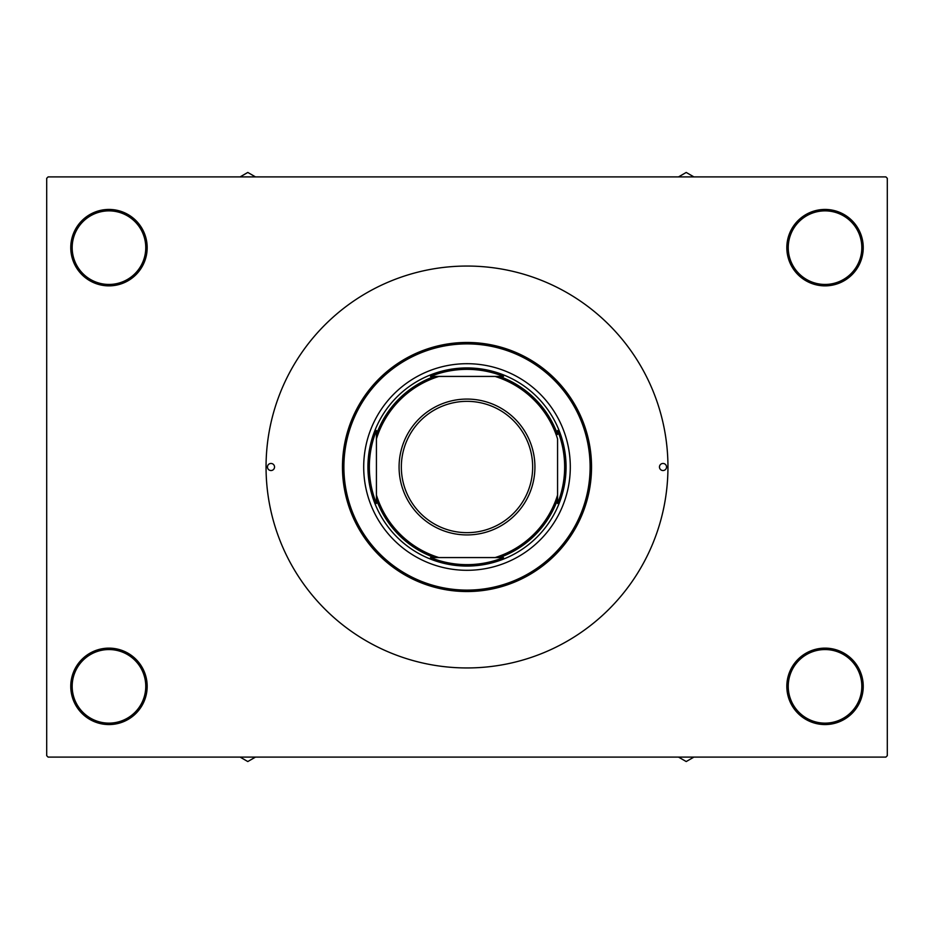 <?xml version="1.0" encoding="UTF-8"?>
<svg xmlns="http://www.w3.org/2000/svg" width="934" height="934" viewBox="0 0 934 934"><rect width="100%" height="100%" fill="white"/><g stroke="black" fill="none" stroke-linecap="round" stroke-linejoin="round"><path stroke-width="1.4" d="M786.825 686.35A38.212 38.212 0 0 1 825.037 648.138A38.212 38.212 0 0 1 863.238 686.35A38.212 38.212 0 0 1 825.037 724.562A38.212 38.212 0 0 1 786.825 686.35M861.825 686.35A36.8 36.8 0 0 0 825.037 649.55A36.8 36.8 0 0 0 788.238 686.35A36.8 36.8 0 0 0 825.037 723.138A36.8 36.8 0 0 0 861.825 686.35M70.762 686.35A38.212 38.212 0 0 1 108.963 648.138A38.212 38.212 0 0 1 147.175 686.35A38.212 38.212 0 0 1 108.963 724.562A38.212 38.212 0 0 1 70.762 686.35M145.762 686.35A36.8 36.8 0 0 0 108.963 649.55A36.8 36.8 0 0 0 72.175 686.35A36.8 36.8 0 0 0 108.963 723.138A36.8 36.8 0 0 0 145.762 686.35M70.762 247.65A38.212 38.212 0 0 1 108.963 209.438A38.212 38.212 0 0 1 147.175 247.65A38.212 38.212 0 0 1 108.963 285.862A38.212 38.212 0 0 1 70.762 247.65M145.762 247.65A36.8 36.8 0 0 0 108.963 210.862A36.8 36.8 0 0 0 72.175 247.65A36.8 36.8 0 0 0 108.963 284.45A36.8 36.8 0 0 0 145.762 247.65M786.825 247.65A38.212 38.212 0 0 1 825.037 209.438A38.212 38.212 0 0 1 863.238 247.65A38.212 38.212 0 0 1 825.037 285.862A38.212 38.212 0 0 1 786.825 247.65M861.825 247.65A36.8 36.8 0 0 0 825.037 210.862A36.8 36.8 0 0 0 788.238 247.65A36.8 36.8 0 0 0 825.037 284.45A36.8 36.8 0 0 0 861.825 247.65M885.887 757.1L48.113 757.1L46.7 755.688L46.7 178.312L48.113 176.9L885.887 176.9L887.3 178.312L887.3 755.688L885.887 757.1M267.463 467A3.538 3.538 0 0 0 271 470.538A3.538 3.538 0 0 0 274.538 467A3.538 3.538 0 0 0 271 463.462A3.538 3.538 0 0 0 267.463 467M659.462 467A3.538 3.538 0 0 0 663 470.538A3.538 3.538 0 0 0 666.537 467A3.538 3.538 0 0 0 663 463.462A3.538 3.538 0 0 0 659.462 467M363.7 467A103.3 103.3 0 0 0 467 570.3A103.3 103.3 0 0 0 570.3 467A103.3 103.3 0 0 0 467 363.7A103.3 103.3 0 0 0 363.7 467M590.113 467A123.113 123.113 0 0 0 467 343.887A123.113 123.113 0 0 0 343.887 467A123.113 123.113 0 0 0 467 590.113A123.113 123.113 0 0 0 590.113 467M342.463 467A124.537 124.537 0 0 1 467 342.463A124.537 124.537 0 0 1 591.537 467A124.537 124.537 0 0 1 467 591.537A124.537 124.537 0 0 1 342.463 467M667.95 467A200.95 200.95 0 0 0 467 266.05A200.95 200.95 0 0 0 266.05 467A200.95 200.95 0 0 0 467 667.95A200.95 200.95 0 0 0 667.95 467M678.516 757.1L686.21 761.549L693.904 757.1M685.007 757.1A70.914 70.914 0 0 0 687.412 757.1M503.496 376.425L495.055 376.425L503.496 376.425A97.65 97.65 0 0 0 430.504 376.425L438.945 376.425L430.504 376.425M467 566.062A99.062 99.062 0 0 1 367.938 467A99.062 99.062 0 0 1 467 367.938A99.062 99.062 0 0 1 566.062 467A99.062 99.062 0 0 1 467 566.062M430.504 557.575L438.945 557.575L430.504 557.575A97.65 97.65 0 0 0 503.496 557.575L495.055 557.575L503.496 557.575M376.425 503.496L376.425 495.055L376.425 503.496A97.65 97.65 0 0 1 376.425 430.504L376.425 495.055A94.813 94.813 0 0 0 438.945 557.575L495.055 557.575A94.813 94.813 0 0 0 557.575 495.055L557.575 438.945A94.813 94.813 0 0 0 495.055 376.425L438.945 376.425A94.813 94.813 0 0 0 376.425 438.945L376.425 430.504M557.575 503.496L557.575 495.055L557.575 503.496A97.65 97.65 0 0 0 557.575 430.504M434.485 557.575A96.225 96.225 0 0 1 376.425 499.515M499.515 376.425A96.225 96.225 0 0 1 557.575 434.485M557.575 499.515A96.225 96.225 0 0 1 499.515 557.575M376.425 434.485A96.225 96.225 0 0 1 434.485 376.425M401.34 467A65.66 65.66 0 0 0 467 532.66A65.66 65.66 0 0 0 532.66 467A65.66 65.66 0 0 0 467 401.34A65.66 65.66 0 0 0 401.34 467M534.925 467A67.925 67.925 0 0 1 467 534.925A67.925 67.925 0 0 1 399.075 467A67.925 67.925 0 0 1 467 399.075A67.925 67.925 0 0 1 534.925 467M246.588 757.1A70.914 70.914 0 0 0 248.993 757.1M240.096 757.1L247.79 761.549L255.484 757.1M687.412 176.9A70.914 70.914 0 0 0 685.007 176.9M693.904 176.9L686.21 172.451L678.516 176.9M255.484 176.9L247.79 172.451L240.096 176.9M248.993 176.9A70.914 70.914 0 0 0 246.588 176.9"/></g></svg>

